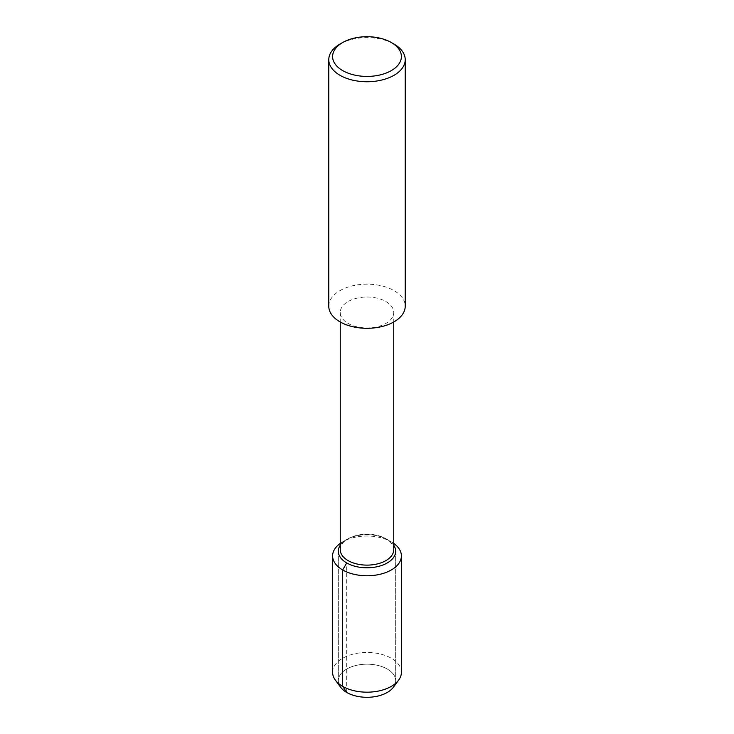 <?xml version="1.0" encoding="UTF-8"?>
<svg xmlns="http://www.w3.org/2000/svg" width="734" height="734" viewBox="0 0 734 734"><rect width="100%" height="100%" fill="white"/><g stroke="black" fill="none" stroke-linecap="round" stroke-linejoin="round"><path stroke-width="0.55" stroke-dasharray="3.67 2.75" d="M338.769 683.666A28.681 16.561 180 0 1 338.319 680.739A28.681 16.561 180 0 1 356.027 665.444A28.681 16.561 180 0 1 387.277 669.032A28.681 16.561 180 0 1 395.681 680.739A28.681 16.561 180 0 1 395.231 683.666M385.919 301.555A26.754 15.451 180 0 1 393.754 312.473A26.754 15.451 180 0 1 367 327.924A26.754 15.451 180 0 1 340.246 312.473A26.754 15.451 180 0 1 356.761 298.206A26.754 15.451 180 0 1 385.919 301.555M340.246 549.665A26.754 15.451 180 0 1 348.081 538.738A26.754 15.451 180 0 1 385.919 538.738L385.919 538.738A26.754 15.451 180 0 1 393.754 549.665M328.777 306.234A38.223 22.066 180 0 1 352.375 285.847A38.223 22.066 180 0 1 394.03 290.627A38.223 22.066 180 0 1 405.223 306.234M339.97 44.077A38.223 22.066 180 0 1 394.03 44.077M340.246 543.426A34.397 19.864 180 0 1 342.677 541.866A34.397 19.864 180 0 1 391.323 541.857A34.397 19.864 180 0 1 391.323 541.866L387.277 539.527A28.681 16.561 180 0 0 346.723 539.527A28.681 16.561 180 0 0 340.246 545.27A28.681 16.561 180 0 1 346.723 539.527A28.681 16.561 180 0 1 387.277 539.527L387.277 539.527A28.681 16.561 180 0 1 393.754 545.27A28.681 16.561 180 0 0 387.277 539.527L385.919 538.738M332.603 672.316A34.397 19.864 180 0 1 353.834 653.966A34.397 19.864 180 0 1 391.323 658.27A34.397 19.864 180 0 1 401.397 672.316M340.622 687.235A28.681 16.561 180 0 1 338.319 680.739A28.681 16.561 180 0 1 356.027 665.444A28.681 16.561 180 0 1 387.277 669.032A28.681 16.561 180 0 1 395.681 680.739A28.681 16.561 180 0 1 393.387 687.235M391.323 541.866A34.397 19.864 180 0 1 393.754 543.426M346.723 692.446L346.723 562.941M393.754 312.473L393.754 321.997M340.246 312.473L340.246 321.997M342.677 541.866L348.081 538.738M395.681 551.234L395.681 680.739L395.681 551.234M338.319 551.234L338.319 680.739L338.319 551.234"/><path stroke-width="1.1" d="M395.231 683.666A28.681 16.561 180 0 1 367 697.3A28.681 16.561 180 0 1 338.769 683.666M393.754 321.997L393.754 549.665A26.754 15.451 180 0 1 367 565.116A26.754 15.451 180 0 1 340.246 549.665L340.246 321.997M391.323 42.517L394.03 44.077A38.223 22.066 180 0 1 405.223 59.683L405.223 306.234A38.223 22.066 180 0 1 367 328.3A38.223 22.066 180 0 1 328.777 306.234L328.777 59.683A38.223 22.066 180 0 1 339.97 44.077L342.677 42.517A34.397 19.864 180 0 1 391.323 42.517L391.323 42.517A34.397 19.864 180 0 1 391.323 70.602A34.397 19.864 180 0 1 342.677 70.602A34.397 19.864 180 0 1 342.677 42.517M405.223 59.683A38.223 22.066 180 0 1 367 81.749A38.223 22.066 180 0 1 328.777 59.683M393.754 545.27A28.681 16.561 180 0 1 395.681 551.234A28.681 16.561 180 0 1 367 567.795A28.681 16.561 180 0 1 338.319 551.234A28.681 16.561 180 0 1 340.246 545.27A28.681 16.561 180 0 0 338.319 551.234L338.319 551.234A28.681 16.561 180 0 0 367 567.795A28.681 16.561 180 0 0 395.681 551.234A28.681 16.561 180 0 0 393.754 545.27M393.754 543.426A34.397 19.864 180 0 1 401.397 555.904L401.397 672.316A34.397 19.864 180 0 1 398.645 680.106A34.397 19.864 180 0 1 367.009 692.18A34.397 19.864 180 0 1 335.355 680.106A34.397 19.864 180 0 1 332.603 672.316L332.603 555.904A34.397 19.864 180 0 1 340.246 543.426M398.645 680.097L393.387 687.235A28.681 16.561 180 0 1 367.009 697.3A28.681 16.561 180 0 1 340.622 687.235L335.355 680.097M401.397 555.904A34.397 19.864 180 0 1 367 575.768A34.397 19.864 180 0 1 332.603 555.904M346.723 562.941L342.677 569.951L342.677 686.363L346.723 692.446"/></g></svg>
